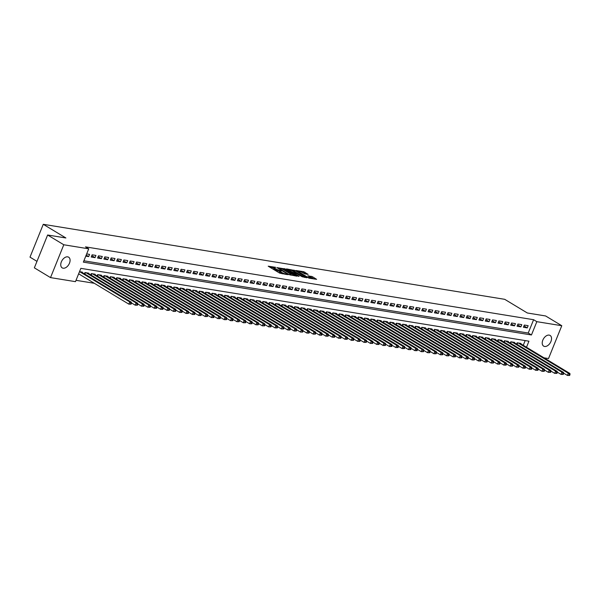 <?xml version="1.0" encoding="UTF-8"?>
<svg xmlns="http://www.w3.org/2000/svg" width="600" height="600" viewBox="0 0 600 600"><rect width="100%" height="100%" fill="white"/><g stroke="black" fill="none" stroke-linecap="round" stroke-linejoin="round"><path stroke-width="0.9" d="M275.7 267.337L268.2 266.197L279.623 273.097L287.513 274.665L285.765 273.983A3.06 0.585 22 0 1 281.737 272.438L280.785 271.86A3.06 0.585 22 0 1 279.945 271.035A3.06 0.585 22 0 1 280.748 270.96L281.603 270.9L279.862 270.42A3.06 0.585 22 0 1 275.835 268.868L274.882 268.298A3.06 0.585 22 0 1 274.043 267.472A3.06 0.585 22 0 1 274.845 267.39L275.7 267.337M544.59 346.47A6.24 3.945 -58.9 0 1 543.66 346.132A6.24 3.945 -58.9 0 1 543.135 339.435A6.24 3.945 -58.9 0 1 549.18 335.115A6.24 3.945 -58.9 0 1 550.11 335.452A6.24 3.945 -58.9 0 1 550.635 342.15A6.24 3.945 -58.9 0 1 544.59 346.47M63.12 268.207A6.24 3.945 -58.9 0 1 62.19 267.87A6.24 3.945 -58.9 0 1 61.665 261.165A6.24 3.945 -58.9 0 1 67.71 256.853A6.24 3.945 -58.9 0 1 68.648 257.19A6.24 3.945 -58.9 0 1 69.172 263.888A6.24 3.945 -58.9 0 1 63.12 268.207M308.13 274.388L303.653 271.688L296.04 270.51L308.985 278.153L316.605 279.322L312.465 276.728L307.808 275.76L309.99 277.178A2.558 0.488 22 0 1 310.695 277.86A2.558 0.488 22 0 1 309.157 277.718A2.558 0.488 22 0 1 306.653 276.63L299.13 272.093A2.558 0.488 22 0 1 298.425 271.403A2.558 0.488 22 0 1 299.962 271.545A2.558 0.488 22 0 1 302.468 272.632L304.98 273.877L308.13 274.388M526.493 347.257L528.945 341.19L80.85 268.35L75.472 281.655L50.52 277.605L34.358 267.84L47.625 235.005L65.895 237.975L43.267 224.31L504.713 299.317L527.34 312.99L545.618 315.96L561.78 325.718L548.513 358.553L543.982 357.817M47.625 235.005L63.787 244.77L88.733 248.827L83.355 262.132L531.457 334.972L536.835 321.668L561.78 325.718M83.895 260.798L528.225 333.022L533.602 319.71L85.5 246.87L88.733 248.827M533.602 319.71L536.835 321.668M285.51 269.017L276.9 267.615L288.33 274.515L296.947 276.195L285.51 269.017L285.15 269.903L282.472 269.183M286.59 268.913L295.215 270.593L306.9 277.748L302.243 276.78L296.347 273.495L294.007 273.18L299.093 276.345L298.215 276.21L286.507 269.13M85.778 256.14L88.68 256.612L89.58 254.392L86.677 253.92M95.933 255.428L92.123 254.805L91.222 257.025L95.04 257.64L95.933 255.428M102.292 256.455L98.475 255.84L97.583 258.053L101.392 258.675L102.292 256.455M108.645 257.49L104.835 256.868L103.935 259.087L107.745 259.71L108.645 257.49M114.998 258.525L111.188 257.903L110.288 260.123L114.105 260.745L114.998 258.525M121.358 259.56L117.54 258.938L116.648 261.157L120.458 261.772L121.358 259.56M127.71 260.587L123.9 259.972L123 262.185L126.817 262.808L127.71 260.587M134.07 261.623L130.252 261L129.36 263.22L133.17 263.843L134.07 261.623M140.422 262.657L136.613 262.035L135.712 264.255L139.53 264.877L140.422 262.657M146.782 263.692L142.965 263.07L142.072 265.29L145.882 265.905L146.782 263.692M153.135 264.72L149.325 264.105L148.425 266.317L152.243 266.94L153.135 264.72M159.495 265.755L155.678 265.132L154.785 267.353L158.595 267.975L159.495 265.755M165.847 266.79L162.038 266.168L161.137 268.388L164.955 269.01L165.847 266.79M172.208 267.825L168.39 267.202L167.498 269.423L171.308 270.038L172.208 267.825M178.56 268.853L174.75 268.237L173.85 270.457L177.667 271.072L178.56 268.853M184.92 269.888L181.102 269.265L180.21 271.485L184.02 272.108L184.92 269.888M191.273 270.923L187.462 270.3L186.562 272.52L190.38 273.142L191.273 270.923M197.632 271.957L193.815 271.335L192.923 273.555L196.733 274.17L197.632 271.957M203.985 272.985L200.175 272.37L199.275 274.59L203.085 275.205L203.985 272.985M210.337 274.02L206.528 273.397L205.627 275.618L209.445 276.24L210.337 274.02M216.697 275.055L212.88 274.433L211.987 276.653L215.798 277.275L216.697 275.055M223.05 276.09L219.24 275.468L218.34 277.688L222.157 278.303L223.05 276.09M229.41 277.118L225.593 276.502L224.7 278.722L228.51 279.337L229.41 277.118M235.763 278.153L231.952 277.538L231.053 279.75L234.87 280.373L235.763 278.153M242.123 279.188L238.305 278.565L237.413 280.785L241.222 281.407L242.123 279.188M248.475 280.222L244.665 279.6L243.765 281.82L247.583 282.435L248.475 280.222M254.835 281.25L251.017 280.635L250.125 282.855L253.935 283.47L254.835 281.25M261.188 282.285L257.377 281.67L256.478 283.882L260.295 284.505L261.188 282.285M267.548 283.32L263.73 282.697L262.837 284.918L266.647 285.54L267.548 283.32M273.9 284.355L270.09 283.733L269.19 285.952L273.007 286.575L273.9 284.355M280.26 285.382L276.442 284.767L275.55 286.987L279.36 287.603L280.26 285.382M286.612 286.418L282.803 285.803L281.903 288.015L285.72 288.638L286.612 286.418M292.972 287.452L289.155 286.83L288.263 289.05L292.072 289.673L292.972 287.452M299.325 288.487L295.515 287.865L294.615 290.085L298.425 290.707L299.325 288.487M305.678 289.522L301.868 288.9L300.968 291.12L304.785 291.735L305.678 289.522M312.038 290.55L308.22 289.935L307.327 292.147L311.138 292.77L312.038 290.55M318.39 291.585L314.58 290.962L313.68 293.183L317.498 293.805L318.39 291.585M324.75 292.62L320.933 291.998L320.04 294.218L323.85 294.84L324.75 292.62M331.103 293.655L327.293 293.032L326.392 295.252L330.21 295.868L331.103 293.655M337.462 294.683L333.645 294.067L332.752 296.28L336.562 296.903L337.462 294.683M343.815 295.718L340.005 295.095L339.105 297.315L342.923 297.938L343.815 295.718M350.175 296.752L346.358 296.13L345.465 298.35L349.275 298.972L350.175 296.752M356.528 297.788L352.718 297.165L351.817 299.385L355.635 300L356.528 297.788M362.888 298.815L359.07 298.2L358.178 300.413L361.987 301.035L362.888 298.815M369.24 299.85L365.43 299.228L364.53 301.447L368.347 302.07L369.24 299.85M375.6 300.885L371.782 300.263L370.89 302.483L374.7 303.105L375.6 300.885M381.952 301.92L378.142 301.298L377.243 303.517L381.06 304.132L381.952 301.92M388.312 302.947L384.495 302.332L383.603 304.545L387.412 305.168L388.312 302.947M394.665 303.983L390.855 303.36L389.955 305.58L393.765 306.202L394.665 303.983M401.018 305.017L397.207 304.395L396.308 306.615L400.125 307.237L401.018 305.017M407.377 306.053L403.56 305.43L402.668 307.65L406.478 308.265L407.377 306.053M413.73 307.08L409.92 306.465L409.02 308.685L412.838 309.3L413.73 307.08M420.09 308.115L416.272 307.493L415.38 309.712L419.19 310.335L420.09 308.115M426.442 309.15L422.632 308.528L421.732 310.748L425.55 311.37L426.442 309.15M432.803 310.185L428.985 309.562L428.092 311.782L431.903 312.397L432.803 310.185M439.155 311.212L435.345 310.597L434.445 312.817L438.263 313.433L439.155 311.212M445.515 312.248L441.697 311.632L440.805 313.845L444.615 314.468L445.515 312.248M451.868 313.282L448.058 312.66L447.158 314.88L450.975 315.502L451.868 313.282M458.228 314.317L454.41 313.695L453.518 315.915L457.327 316.53L458.228 314.317M464.58 315.345L460.77 314.73L459.87 316.95L463.688 317.565L464.58 315.345M470.94 316.38L467.123 315.765L466.23 317.978L470.04 318.6L470.94 316.38M477.293 317.415L473.482 316.793L472.582 319.013L476.4 319.635L477.293 317.415M483.653 318.45L479.835 317.827L478.942 320.048L482.752 320.67L483.653 318.45M490.005 319.478L486.195 318.862L485.295 321.082L489.105 321.697L490.005 319.478M496.357 320.513L492.548 319.897L491.647 322.11L495.465 322.733L496.357 320.513M502.717 321.548L498.9 320.925L498.007 323.145L501.817 323.767L502.717 321.548M509.07 322.582L505.26 321.96L504.36 324.18L508.178 324.803L509.07 322.582M515.43 323.61L511.612 322.995L510.72 325.215L514.53 325.83L515.43 323.61M521.783 324.645L517.972 324.03L517.072 326.243L520.89 326.865L521.783 324.645M523.433 327.278L527.243 327.9L528.143 325.68L524.325 325.058L523.433 327.278M76.012 280.32L94.343 283.298M523.26 345.3L525.173 340.575M82.245 272.535L82.41 272.138L79.508 271.665M84.427 273.847L84.953 272.55L88.762 273.173L88.605 273.57M90.78 274.882L91.305 273.585L95.115 274.207L94.957 274.597M97.14 275.918L97.657 274.62L101.475 275.235L101.317 275.632M103.493 276.945L104.017 275.655L107.828 276.27L107.67 276.668M109.852 277.98L110.37 276.683L114.188 277.305L114.03 277.702M116.205 279.015L116.73 277.718L120.54 278.34L120.382 278.73M122.558 280.05L123.083 278.752L126.9 279.368L126.743 279.765M128.917 281.077L129.442 279.788L133.252 280.403L133.095 280.8M135.27 282.112L135.795 280.815L139.613 281.438L139.447 281.835M141.63 283.147L142.155 281.85L145.965 282.472L145.808 282.862M147.983 284.183L148.507 282.885L152.325 283.5L152.16 283.897M154.343 285.21L154.868 283.92L158.678 284.535L158.52 284.933M160.695 286.245L161.22 284.947L165.038 285.57L164.873 285.968M167.055 287.28L167.58 285.983L171.39 286.605L171.233 286.995M173.407 288.315L173.933 287.017L177.75 287.64L177.585 288.03M179.767 289.343L180.292 288.053L184.102 288.668L183.945 289.065M186.12 290.377L186.645 289.08L190.455 289.702L190.297 290.1M192.48 291.413L192.998 290.115L196.815 290.737L196.657 291.127M198.833 292.447L199.358 291.15L203.167 291.772L203.01 292.163M205.192 293.483L205.71 292.185L209.528 292.8L209.37 293.197M211.545 294.51L212.07 293.212L215.88 293.835L215.722 294.233M217.897 295.545L218.423 294.248L222.24 294.87L222.083 295.26M224.257 296.58L224.782 295.282L228.593 295.905L228.435 296.295M230.61 297.615L231.135 296.317L234.952 296.933L234.788 297.33M236.97 298.642L237.495 297.345L241.305 297.968L241.147 298.365M243.322 299.678L243.847 298.38L247.665 299.002L247.5 299.392M249.683 300.712L250.208 299.415L254.017 300.038L253.86 300.428M256.035 301.748L256.56 300.45L260.377 301.065L260.212 301.462M262.395 302.775L262.92 301.478L266.73 302.1L266.572 302.498M268.748 303.81L269.272 302.513L273.09 303.135L272.925 303.525M275.108 304.845L275.632 303.548L279.442 304.17L279.285 304.56M281.46 305.88L281.985 304.582L285.795 305.197L285.638 305.595M287.82 306.907L288.337 305.61L292.155 306.233L291.998 306.63M294.173 307.942L294.697 306.645L298.507 307.267L298.35 307.665M300.532 308.978L301.05 307.68L304.868 308.303L304.71 308.692M306.885 310.013L307.41 308.715L311.22 309.33L311.062 309.728M313.237 311.04L313.763 309.75L317.58 310.365L317.423 310.763M319.597 312.075L320.123 310.778L323.933 311.4L323.775 311.798M325.95 313.11L326.475 311.812L330.293 312.435L330.127 312.825M332.31 314.145L332.835 312.847L336.645 313.462L336.487 313.86M338.663 315.173L339.188 313.882L343.005 314.498L342.84 314.895M345.022 316.207L345.548 314.91L349.358 315.532L349.2 315.93M351.375 317.243L351.9 315.945L355.718 316.567L355.553 316.957M357.735 318.278L358.26 316.98L362.07 317.595L361.913 317.993M364.087 319.305L364.612 318.015L368.43 318.63L368.265 319.028M370.447 320.34L370.965 319.043L374.782 319.665L374.625 320.062M376.8 321.375L377.325 320.077L381.135 320.7L380.978 321.09M383.16 322.41L383.678 321.112L387.495 321.728L387.338 322.125M389.513 323.438L390.037 322.147L393.847 322.763L393.69 323.16M395.873 324.472L396.39 323.175L400.207 323.798L400.05 324.195M402.225 325.507L402.75 324.21L406.56 324.832L406.403 325.222M408.577 326.543L409.103 325.245L412.92 325.868L412.763 326.257M414.938 327.577L415.463 326.28L419.272 326.895L419.115 327.293M421.29 328.605L421.815 327.308L425.632 327.93L425.467 328.327M427.65 329.64L428.175 328.343L431.985 328.965L431.827 329.355M434.002 330.675L434.528 329.377L438.345 330L438.18 330.39M440.362 331.71L440.888 330.413L444.697 331.028L444.54 331.425M446.715 332.737L447.24 331.44L451.058 332.062L450.893 332.46M453.075 333.772L453.6 332.475L457.41 333.097L457.252 333.487M459.428 334.808L459.952 333.51L463.77 334.132L463.605 334.522M465.787 335.843L466.305 334.545L470.123 335.16L469.965 335.558M472.14 336.87L472.665 335.572L476.475 336.195L476.317 336.593M478.5 337.905L479.018 336.608L482.835 337.23L482.678 337.62M484.853 338.94L485.377 337.642L489.188 338.265L489.03 338.655M491.213 339.975L491.73 338.678L495.548 339.293L495.39 339.69M497.565 341.002L498.09 339.705L501.9 340.327L501.743 340.725M503.918 342.038L504.442 340.74L508.26 341.362L508.103 341.752M510.278 343.072L510.803 341.775L514.612 342.397L514.455 342.788M516.63 344.108L517.155 342.81L520.972 343.425L520.808 343.822M43.267 224.31L30 257.145L36.975 261.36M50.52 277.605L63.787 244.77M528.225 333.022L531.457 334.972M88.68 256.612L86.198 255.112M95.04 257.64L91.77 255.667M101.392 258.675L98.123 256.702M107.745 259.71L104.483 257.737M114.105 260.745L110.835 258.772M120.458 261.772L117.195 259.8M126.817 262.808L123.547 260.835M133.17 263.843L129.907 261.87M139.53 264.877L136.26 262.905M145.882 265.905L142.62 263.933M152.243 266.94L148.972 264.968M158.595 267.975L155.333 266.002M164.955 269.01L161.685 267.038M171.308 270.038L168.045 268.065M177.667 271.072L174.398 269.1M184.02 272.108L180.757 270.135M190.38 273.142L187.11 271.17M196.733 274.17L193.462 272.197M203.085 275.205L199.822 273.233M209.445 276.24L206.175 274.267M215.798 277.275L212.535 275.303M222.157 278.303L218.888 276.33M228.51 279.337L225.248 277.365M234.87 280.373L231.6 278.4M241.222 281.407L237.96 279.435M247.583 282.435L244.312 280.462M253.935 283.47L250.673 281.498M260.295 284.505L257.025 282.532M266.647 285.54L263.385 283.567M273.007 286.575L269.737 284.595M279.36 287.603L276.09 285.63M285.72 288.638L282.45 286.665M292.072 289.673L288.803 287.7M298.425 290.707L295.163 288.728M304.785 291.735L301.515 289.763M311.138 292.77L307.875 290.798M317.498 293.805L314.228 291.832M323.85 294.84L320.587 292.868M330.21 295.868L326.94 293.895M336.562 296.903L333.3 294.93M342.923 297.938L339.653 295.965M349.275 298.972L346.013 297M355.635 300L352.365 298.028M361.987 301.035L358.725 299.062M368.347 302.07L365.077 300.097M374.7 303.105L371.43 301.132M381.06 304.132L377.79 302.16M387.412 305.168L384.143 303.195M393.765 306.202L390.502 304.23M400.125 307.237L396.855 305.265M406.478 308.265L403.215 306.293M412.838 309.3L409.567 307.327M419.19 310.335L415.928 308.362M425.55 311.37L422.28 309.397M431.903 312.397L428.64 310.425M438.263 313.433L434.993 311.46M444.615 314.468L441.353 312.495M450.975 315.502L447.705 313.53M457.327 316.53L454.065 314.558M463.688 317.565L460.418 315.593M470.04 318.6L466.77 316.627M476.4 319.635L473.13 317.663M482.752 320.67L479.482 318.69M489.105 321.697L485.842 319.725M495.465 322.733L492.195 320.76M501.817 323.767L498.555 321.795M508.178 324.803L504.908 322.822M514.53 325.83L511.268 323.858M520.89 326.865L517.62 324.892M527.243 327.9L523.98 325.928M274.043 267.472L273.683 268.358A3.06 0.585 22 0 0 274.522 269.183L274.882 268.298M279.81 271.358L279.502 271.312A3.06 0.585 22 0 1 275.475 269.76L274.522 269.183M279.945 271.035L279.585 271.928A3.06 0.585 22 0 0 280.425 272.745L280.785 271.86M282.308 273.817A3.06 0.585 22 0 1 281.377 273.322L280.425 272.745M273.907 267.795L269.707 267.112M295.072 275.888L285.15 269.903M278.468 267.983L288.502 274.237L290.288 274.725A3.06 0.585 22 0 0 291.097 274.642A3.06 0.585 22 0 0 290.25 273.817L283.395 269.678A3.06 0.585 22 0 0 279.368 268.132L278.468 267.983M288.112 270.105L288.615 270.188M292.252 270.78L293.595 270.998L293.955 270.105M304.77 277.47L293.595 270.998M292.8 271.072A2.558 0.488 22 0 0 290.295 269.985A2.558 0.488 22 0 0 288.757 269.843A2.558 0.488 22 0 0 289.462 270.532L293.37 272.618L295.71 272.933L292.8 271.072M314.475 279.045L309.577 276.923M306.255 274.08L301.965 272.355M298.282 271.755L297.81 271.68M131.078 304.163L131.438 303.278L130.8 303.173L130.44 304.065L131.078 304.163L128.858 304.14L129.75 301.92L131.34 302.183L81.293 271.957M78.637 273.817L128.858 304.14L130.44 304.065M79.703 271.702L129.75 301.92L130.8 303.173M131.34 302.183L131.438 303.278M137.43 305.197L137.79 304.312L137.16 304.207L136.8 305.093L137.43 305.197L135.21 305.175L136.11 302.955L137.7 303.218L87.653 272.993M131.4 302.873L135.21 305.175L136.8 305.093M86.062 272.73L136.11 302.955L137.16 304.207M137.7 303.218L137.79 304.312M143.79 306.233L144.15 305.34L143.512 305.243L143.153 306.127L143.79 306.233L141.57 306.21L142.462 303.99L144.053 304.245L94.005 274.028M137.76 303.907L141.57 306.21L143.153 306.127M92.415 273.765L142.462 303.99L143.512 305.243M144.053 304.245L144.15 305.34M150.142 307.267L150.502 306.375L149.865 306.27L149.512 307.163L150.142 307.267L147.922 307.245L148.822 305.025L150.413 305.28L100.365 275.055M144.113 304.942L147.922 307.245L149.512 307.163M98.775 274.8L148.822 305.025L149.865 306.27M150.413 305.28L150.502 306.375M156.502 308.295L156.863 307.41L156.225 307.305L155.865 308.197L156.502 308.295L154.282 308.272L155.175 306.053L156.765 306.315L106.718 276.09M150.472 305.97L154.282 308.272L155.865 308.197M105.127 275.835L155.175 306.053L156.225 307.305M156.765 306.315L156.863 307.41M162.855 309.33L163.215 308.445L162.578 308.34L162.225 309.225L162.855 309.33L160.635 309.308L161.535 307.087L163.118 307.35L113.078 277.125M156.825 307.005L160.635 309.308L162.225 309.225M111.488 276.862L161.535 307.087L162.578 308.34M163.118 307.35L163.215 308.445M169.215 310.365L169.575 309.48L168.938 309.375L168.578 310.26L169.215 310.365L166.995 310.343L167.887 308.123L169.477 308.377L119.43 278.16M163.178 308.04L166.995 310.343L168.578 310.26M117.84 277.897L167.887 308.123L168.938 309.375M169.477 308.377L169.575 309.48M175.567 311.4L175.928 310.507L175.29 310.403L174.938 311.295L175.567 311.4L173.347 311.377L174.248 309.157L175.83 309.413L125.782 279.188M169.538 309.075L173.347 311.377L174.938 311.295M124.2 278.933L174.248 309.157L175.29 310.403M175.83 309.413L175.928 310.507M181.928 312.428L182.288 311.543L181.65 311.438L181.29 312.33L181.928 312.428L179.708 312.405L180.6 310.185L182.19 310.447L132.142 280.222M175.89 310.103L179.708 312.405L181.29 312.33M130.553 279.968L180.6 310.185L181.65 311.438M182.19 310.447L182.288 311.543M188.28 313.462L188.64 312.577L188.002 312.472L187.642 313.358L188.28 313.462L186.06 313.44L186.953 311.22L188.542 311.483L138.495 281.257M182.25 311.138L186.06 313.44L187.642 313.358M136.913 280.995L186.953 311.22L188.002 312.472M188.542 311.483L188.64 312.577M194.64 314.498L194.993 313.612L194.362 313.507L194.002 314.392L194.64 314.498L192.413 314.475L193.312 312.255L194.903 312.51L144.855 282.293M188.602 312.173L192.413 314.475L194.002 314.392M143.265 282.03L193.312 312.255L194.362 313.507M194.903 312.51L194.993 313.612M200.993 315.532L201.353 314.64L200.715 314.543L200.355 315.428L200.993 315.532L198.772 315.51L199.665 313.29L201.255 313.545L151.208 283.32M194.962 313.207L198.772 315.51L200.355 315.428M149.618 283.065L199.665 313.29L200.715 314.543M201.255 313.545L201.353 314.64M207.353 316.56L207.705 315.675L207.075 315.57L206.715 316.462L207.353 316.56L205.125 316.538L206.025 314.325L207.615 314.58L157.567 284.355M201.315 314.235L205.125 316.538L206.715 316.462M155.977 284.1L206.025 314.325L207.075 315.57M207.615 314.58L207.705 315.675M213.705 317.595L214.065 316.71L213.428 316.605L213.067 317.49L213.705 317.595L211.485 317.572L212.377 315.353L213.968 315.615L163.92 285.39M207.675 315.27L211.485 317.572L213.067 317.49M162.33 285.127L212.377 315.353L213.428 316.605M213.968 315.615L214.065 316.71M220.065 318.63L220.417 317.745L219.788 317.64L219.428 318.525L220.065 318.63L217.837 318.608L218.737 316.388L220.327 316.642L170.28 286.425M214.028 316.305L217.837 318.608L219.428 318.525M168.69 286.163L218.737 316.388L219.788 317.64M220.327 316.642L220.417 317.745M226.417 319.665L226.778 318.772L226.14 318.675L225.78 319.56L226.417 319.665L224.197 319.642L225.09 317.423L226.68 317.678L176.632 287.452M220.388 317.34L224.197 319.642L225.78 319.56M175.042 287.197L225.09 317.423L226.14 318.675M226.68 317.678L226.778 318.772M232.77 320.692L233.13 319.808L232.5 319.702L232.14 320.595L232.77 320.692L230.55 320.67L231.45 318.457L233.04 318.712L182.993 288.487M226.74 318.375L230.55 320.67L232.14 320.595M181.403 288.233L231.45 318.457L232.5 319.702M233.04 318.712L233.13 319.808M239.13 321.728L239.49 320.843L238.853 320.737L238.493 321.623L239.13 321.728L236.91 321.705L237.803 319.485L239.392 319.748L189.345 289.522M233.1 319.403L236.91 321.705L238.493 321.623M187.755 289.26L237.803 319.485L238.853 320.737M239.392 319.748L239.49 320.843M245.483 322.763L245.843 321.877L245.205 321.772L244.853 322.657L245.483 322.763L243.263 322.74L244.163 320.52L245.752 320.782L195.705 290.558M239.452 320.438L243.263 322.74L244.853 322.657M194.115 290.295L244.163 320.52L245.205 321.772M245.752 320.782L245.843 321.877M251.843 323.798L252.202 322.905L251.565 322.808L251.205 323.692L251.843 323.798L249.623 323.775L250.515 321.555L252.105 321.81L202.058 291.585M245.812 321.472L249.623 323.775L251.205 323.692M200.468 291.33L250.515 321.555L251.565 322.808M252.105 321.81L252.202 322.905M258.195 324.825L258.555 323.94L257.918 323.835L257.565 324.728L258.195 324.825L255.975 324.803L256.875 322.59L258.457 322.845L208.417 292.62M252.165 322.507L255.975 324.803L257.565 324.728M206.827 292.365L256.875 322.59L257.918 323.835M258.457 322.845L258.555 323.94M264.555 325.86L264.915 324.975L264.278 324.87L263.918 325.755L264.555 325.86L262.335 325.837L263.228 323.618L264.817 323.88L214.77 293.655M258.517 323.535L262.335 325.837L263.918 325.755M213.18 293.4L263.228 323.618L264.278 324.87M264.817 323.88L264.915 324.975M270.907 326.895L271.267 326.01L270.63 325.905L270.278 326.79L270.907 326.895L268.688 326.873L269.587 324.653L271.17 324.915L221.123 294.69M264.877 324.57L268.688 326.873L270.278 326.79M219.54 294.428L269.587 324.653L270.63 325.905M271.17 324.915L271.267 326.01M277.267 327.93L277.627 327.038L276.99 326.94L276.63 327.825L277.267 327.93L275.048 327.907L275.94 325.688L277.53 325.942L227.483 295.718M271.23 325.605L275.048 327.907L276.63 327.825M225.892 295.462L275.94 325.688L276.99 326.94M277.53 325.942L277.627 327.038M283.62 328.957L283.98 328.072L283.343 327.968L282.983 328.86L283.62 328.957L281.4 328.935L282.293 326.722L283.882 326.978L233.835 296.752M277.59 326.64L281.4 328.935L282.983 328.86M232.252 296.498L282.293 326.722L283.343 327.968M283.882 326.978L283.98 328.072M289.98 329.993L290.332 329.108L289.702 329.002L289.343 329.888L289.98 329.993L287.752 329.97L288.653 327.75L290.243 328.013L240.195 297.788M283.942 327.668L287.752 329.97L289.343 329.888M238.605 297.532L288.653 327.75L289.702 329.002M290.243 328.013L290.332 329.108M296.332 331.028L296.692 330.142L296.055 330.038L295.695 330.923L296.332 331.028L294.112 331.005L295.005 328.785L296.595 329.048L246.548 298.822M290.303 328.702L294.112 331.005L295.695 330.923M244.958 298.56L295.005 328.785L296.055 330.038M296.595 329.048L296.692 330.142M302.692 332.062L303.045 331.17L302.415 331.072L302.055 331.957L302.692 332.062L300.465 332.04L301.365 329.82L302.955 330.075L252.907 299.85M296.655 329.737L300.465 332.04L302.055 331.957M251.317 299.595L301.365 329.82L302.415 331.072M302.955 330.075L303.045 331.17M309.045 333.09L309.405 332.205L308.767 332.1L308.407 332.993L309.045 333.09L306.825 333.067L307.718 330.855L309.308 331.11L259.26 300.885M303.015 330.772L306.825 333.067L308.407 332.993M257.67 300.63L307.718 330.855L308.767 332.1M309.308 331.11L309.405 332.205M315.405 334.125L315.757 333.24L315.127 333.135L314.767 334.02L315.405 334.125L313.178 334.103L314.077 331.882L315.668 332.145L265.62 301.92M309.368 331.8L313.178 334.103L314.767 334.02M264.03 301.665L314.077 331.882L315.127 333.135M315.668 332.145L315.757 333.24M321.757 335.16L322.118 334.275L321.48 334.17L321.12 335.055L321.757 335.16L319.538 335.138L320.43 332.918L322.02 333.18L271.972 302.955M315.728 332.835L319.538 335.138L321.12 335.055M270.382 302.692L320.43 332.918L321.48 334.17M322.02 333.18L322.118 334.275M328.11 336.195L328.47 335.303L327.84 335.205L327.48 336.09L328.11 336.195L325.89 336.173L326.79 333.952L328.38 334.207L278.332 303.99M322.08 333.87L325.89 336.173L327.48 336.09M276.743 303.728L326.79 333.952L327.84 335.205M328.38 334.207L328.47 335.303M334.47 337.23L334.83 336.337L334.192 336.233L333.832 337.125L334.47 337.23L332.25 337.2L333.142 334.987L334.733 335.243L284.685 305.017M328.44 334.905L332.25 337.2L333.832 337.125M283.095 304.763L333.142 334.987L334.192 336.233M334.733 335.243L334.83 336.337M340.822 338.257L341.183 337.373L340.545 337.267L340.192 338.16L340.822 338.257L338.603 338.235L339.502 336.015L341.093 336.278L291.045 306.053M334.793 335.933L338.603 338.235L340.192 338.16M289.455 305.798L339.502 336.015L340.545 337.267M341.093 336.278L341.183 337.373M347.183 339.293L347.543 338.407L346.905 338.303L346.545 339.188L347.183 339.293L344.962 339.27L345.855 337.05L347.445 337.312L297.397 307.087M341.153 336.968L344.962 339.27L346.545 339.188M295.808 306.825L345.855 337.05L346.905 338.303M347.445 337.312L347.543 338.407M353.535 340.327L353.895 339.435L353.257 339.337L352.905 340.222L353.535 340.327L351.315 340.305L352.215 338.085L353.798 338.34L303.757 308.123M347.505 338.002L351.315 340.305L352.905 340.222M302.168 307.86L352.215 338.085L353.257 339.337M353.798 338.34L353.895 339.435M359.895 341.362L360.255 340.47L359.618 340.365L359.257 341.257L359.895 341.362L357.675 341.332L358.567 339.12L360.157 339.375L310.11 309.15M353.858 339.038L357.675 341.332L359.257 341.257M308.52 308.895L358.567 339.12L359.618 340.365M360.157 339.375L360.255 340.47M366.248 342.39L366.608 341.505L365.97 341.4L365.618 342.293L366.248 342.39L364.028 342.368L364.928 340.147L366.51 340.41L316.462 310.185M360.218 340.065L364.028 342.368L365.618 342.293M314.88 309.93L364.928 340.147L365.97 341.4M366.51 340.41L366.608 341.505M372.608 343.425L372.968 342.54L372.33 342.435L371.97 343.32L372.608 343.425L370.388 343.403L371.28 341.183L372.87 341.445L322.822 311.22M366.57 341.1L370.388 343.403L371.97 343.32M321.233 310.957L371.28 341.183L372.33 342.435M372.87 341.445L372.968 342.54M378.96 344.46L379.32 343.567L378.683 343.47L378.322 344.355L378.96 344.46L376.74 344.438L377.632 342.218L379.222 342.472L329.175 312.255M372.93 342.135L376.74 344.438L378.322 344.355M327.593 311.993L377.632 342.218L378.683 343.47M379.222 342.472L379.32 343.567M385.32 345.495L385.673 344.603L385.043 344.498L384.683 345.39L385.32 345.495L383.093 345.472L383.993 343.252L385.582 343.507L335.535 313.282M379.282 343.17L383.093 345.472L384.683 345.39M333.945 313.028L383.993 343.252L385.043 344.498M385.582 343.507L385.673 344.603M391.673 346.522L392.033 345.638L391.395 345.532L391.035 346.425L391.673 346.522L389.452 346.5L390.345 344.28L391.935 344.543L341.888 314.317M385.643 344.197L389.452 346.5L391.035 346.425M340.298 314.062L390.345 344.28L391.395 345.532M391.935 344.543L392.033 345.638M398.033 347.558L398.385 346.673L397.755 346.567L397.395 347.452L398.033 347.558L395.805 347.535L396.705 345.315L398.295 345.577L348.248 315.353M391.995 345.233L395.805 347.535L397.395 347.452M346.657 315.09L396.705 345.315L397.755 346.567M398.295 345.577L398.385 346.673M404.385 348.593L404.745 347.707L404.107 347.603L403.748 348.487L404.385 348.593L402.165 348.57L403.058 346.35L404.647 346.605L354.6 316.388M398.355 346.267L402.165 348.57L403.748 348.487M353.01 316.125L403.058 346.35L404.107 347.603M404.647 346.605L404.745 347.707M410.745 349.627L411.097 348.735L410.467 348.638L410.107 349.522L410.745 349.627L408.518 349.605L409.418 347.385L411.007 347.64L360.96 317.415M404.707 347.303L408.518 349.605L410.107 349.522M359.37 317.16L409.418 347.385L410.467 348.638M411.007 347.64L411.097 348.735M417.097 350.655L417.457 349.77L416.82 349.665L416.46 350.558L417.097 350.655L414.877 350.632L415.77 348.42L417.36 348.675L367.312 318.45M411.067 348.33L414.877 350.632L416.46 350.558M365.722 318.195L415.77 348.42L416.82 349.665M417.36 348.675L417.457 349.77M423.45 351.69L423.81 350.805L423.18 350.7L422.82 351.585L423.45 351.69L421.23 351.668L422.13 349.447L423.72 349.71L373.673 319.485M417.42 349.365L421.23 351.668L422.82 351.585M372.082 319.222L422.13 349.447L423.18 350.7M423.72 349.71L423.81 350.805M429.81 352.725L430.17 351.84L429.533 351.735L429.173 352.62L429.81 352.725L427.59 352.702L428.482 350.483L430.072 350.737L380.025 320.52M423.78 350.4L427.59 352.702L429.173 352.62M378.435 320.257L428.482 350.483L429.533 351.735M430.072 350.737L430.17 351.84M436.162 353.76L436.522 352.868L435.885 352.77L435.533 353.655L436.162 353.76L433.942 353.737L434.842 351.517L436.433 351.772L386.385 321.548M430.132 351.435L433.942 353.737L435.533 353.655M384.795 321.293L434.842 351.517L435.885 352.77M436.433 351.772L436.522 352.868M442.522 354.788L442.882 353.903L442.245 353.798L441.885 354.69L442.522 354.788L440.303 354.765L441.195 352.553L442.785 352.808L392.737 322.582M436.493 352.462L440.303 354.765L441.885 354.69M391.147 322.327L441.195 352.553L442.245 353.798M442.785 352.808L442.882 353.903M448.875 355.822L449.235 354.938L448.597 354.832L448.245 355.718L448.875 355.822L446.655 355.8L447.555 353.58L449.138 353.843L399.097 323.618M442.845 353.498L446.655 355.8L448.245 355.718M397.507 323.355L447.555 353.58L448.597 354.832M449.138 353.843L449.235 354.938M455.235 356.858L455.595 355.972L454.957 355.868L454.597 356.752L455.235 356.858L453.015 356.835L453.908 354.615L455.498 354.87L405.45 324.653M449.197 354.532L453.015 356.835L454.597 356.752M403.86 324.39L453.908 354.615L454.957 355.868M455.498 354.87L455.595 355.972M461.588 357.892L461.947 357L461.31 356.903L460.957 357.788L461.588 357.892L459.368 357.87L460.268 355.65L461.85 355.905L411.803 325.68M455.558 355.567L459.368 357.87L460.957 357.788M410.22 325.425L460.268 355.65L461.31 356.903M461.85 355.905L461.947 357M467.947 358.92L468.308 358.035L467.67 357.93L467.31 358.822L467.947 358.92L465.72 358.897L466.62 356.685L468.21 356.94L418.162 326.715M461.91 356.603L465.72 358.897L467.31 358.822M416.572 326.46L466.62 356.685L467.67 357.93M468.21 356.94L468.308 358.035M474.3 359.955L474.66 359.07L474.022 358.965L473.662 359.85L474.3 359.955L472.08 359.933L472.972 357.712L474.562 357.975L424.515 327.75M468.27 357.63L472.08 359.933L473.662 359.85M422.933 327.487L472.972 357.712L474.022 358.965M474.562 357.975L474.66 359.07M480.66 360.99L481.013 360.105L480.382 360L480.022 360.885L480.66 360.99L478.433 360.968L479.332 358.748L480.923 359.01L430.875 328.785M474.623 358.665L478.433 360.968L480.022 360.885M429.285 328.522L479.332 358.748L480.382 360M480.923 359.01L481.013 360.105M487.013 362.025L487.373 361.132L486.735 361.035L486.375 361.92L487.013 362.025L484.793 362.002L485.685 359.782L487.275 360.038L437.228 329.812M480.982 359.7L484.793 362.002L486.375 361.92M435.638 329.558L485.685 359.782L486.735 361.035M487.275 360.038L487.373 361.132M493.373 363.053L493.725 362.168L493.095 362.062L492.735 362.955L493.373 363.053L491.145 363.03L492.045 360.817L493.635 361.072L443.588 330.847M487.335 360.735L491.145 363.03L492.735 362.955M441.998 330.593L492.045 360.817L493.095 362.062M493.635 361.072L493.725 362.168M499.725 364.087L500.085 363.202L499.447 363.097L499.088 363.983L499.725 364.087L497.505 364.065L498.397 361.845L499.987 362.108L449.94 331.882M493.695 361.763L497.505 364.065L499.088 363.983M448.35 331.627L498.397 361.845L499.447 363.097M499.987 362.108L500.085 363.202M506.085 365.123L506.438 364.237L505.808 364.132L505.447 365.017L506.085 365.123L503.857 365.1L504.757 362.88L506.347 363.142L456.3 332.918M500.048 362.798L503.857 365.1L505.447 365.017M454.71 332.655L504.757 362.88L505.808 364.132M506.347 363.142L506.438 364.237M512.438 366.157L512.798 365.265L512.16 365.168L511.8 366.053L512.438 366.157L510.217 366.135L511.11 363.915L512.7 364.17L462.653 333.945M506.408 363.832L510.217 366.135L511.8 366.053M461.062 333.69L511.11 363.915L512.16 365.168M512.7 364.17L512.798 365.265M518.79 367.185L519.15 366.3L518.52 366.195L518.16 367.087L518.79 367.185L516.57 367.163L517.47 364.95L519.06 365.205L469.013 334.98M512.76 364.868L516.57 367.163L518.16 367.087M467.423 334.725L517.47 364.95L518.52 366.195M519.06 365.205L519.15 366.3M525.15 368.22L525.51 367.335L524.873 367.23L524.513 368.115L525.15 368.22L522.93 368.197L523.822 365.978L525.412 366.24L475.365 336.015M519.12 365.895L522.93 368.197L524.513 368.115M473.775 335.76L523.822 365.978L524.873 367.23M525.412 366.24L525.51 367.335M531.502 369.255L531.862 368.37L531.225 368.265L530.873 369.15L531.502 369.255L529.283 369.233L530.183 367.013L531.773 367.275L481.725 337.05M525.472 366.93L529.283 369.233L530.873 369.15M480.135 336.788L530.183 367.013L531.225 368.265M531.773 367.275L531.862 368.37M537.862 370.29L538.222 369.397L537.585 369.3L537.225 370.185L537.862 370.29L535.643 370.267L536.535 368.048L538.125 368.303L488.077 338.085M531.832 367.965L535.643 370.267L537.225 370.185M486.487 337.822L536.535 368.048L537.585 369.3M538.125 368.303L538.222 369.397M544.215 371.325L544.575 370.433L543.938 370.327L543.585 371.22L544.215 371.325L541.995 371.295L542.895 369.082L544.477 369.337L494.438 339.112M538.185 369L541.995 371.295L543.585 371.22M492.847 338.858L542.895 369.082L543.938 370.327M544.477 369.337L544.575 370.433M550.575 372.353L550.935 371.468L550.298 371.362L549.938 372.248L550.575 372.353L548.355 372.33L549.248 370.11L550.838 370.373L500.79 340.147M544.537 370.028L548.355 372.33L549.938 372.248M499.2 339.892L549.248 370.11L550.298 371.362M550.838 370.373L550.935 371.468M556.928 373.388L557.287 372.502L556.65 372.397L556.298 373.282L556.928 373.388L554.707 373.365L555.607 371.145L557.19 371.407L507.143 341.183M550.898 371.062L554.707 373.365L556.298 373.282M505.56 340.92L555.607 371.145L556.65 372.397M557.19 371.407L557.287 372.502M563.287 374.423L563.648 373.53L563.01 373.433L562.65 374.317L563.287 374.423L561.06 374.4L561.96 372.18L563.55 372.435L513.502 342.218M557.25 372.097L561.06 374.4L562.65 374.317M511.912 341.955L561.96 372.18L563.01 373.433M563.55 372.435L563.648 373.53M569.64 375.457L570 374.565L569.362 374.46L569.002 375.353L569.64 375.457L567.42 375.428L568.312 373.215L569.903 373.47L519.855 343.245M563.61 373.132L567.42 375.428L569.002 375.353M518.273 342.99L568.312 373.215L569.362 374.46M569.903 373.47L570 374.565M275.475 269.76L275.835 268.868M279.502 271.312L279.862 270.42M281.377 273.322L281.737 272.438M285.615 274.358L285.765 273.983M283.897 269.415L284.25 268.53M294.855 271.478L295.215 270.593M293.153 273.15L293.37 272.618M310.853 277.132L311.212 276.248M312.112 277.62L312.465 276.728M303.3 272.572L303.653 271.688M304.553 273.06L304.913 272.168M84.578 273.945L85.133 272.58M84.863 274.11L85.455 272.632M90.938 274.972L91.485 273.615M91.215 275.145L91.815 273.668M97.29 276.007L97.845 274.65M97.575 276.18L98.167 274.702M103.65 277.043L104.198 275.678M103.927 277.207L104.528 275.737M110.002 278.077L110.55 276.712M110.288 278.243L110.88 276.765M116.363 279.105L116.91 277.748M116.64 279.278L117.24 277.8M122.715 280.14L123.262 278.782M123 280.312L123.593 278.835M129.075 281.175L129.623 279.81M129.352 281.347L129.953 279.87M135.428 282.21L135.975 280.845M135.705 282.375L136.305 280.897M141.788 283.237L142.335 281.88M142.065 283.41L142.665 281.933M148.14 284.272L148.688 282.915M148.417 284.445L149.017 282.968M154.493 285.308L155.047 283.95M154.778 285.48L155.37 284.002M160.852 286.343L161.4 284.978M161.13 286.507L161.73 285.03M167.205 287.37L167.76 286.013M167.49 287.543L168.083 286.065M173.565 288.405L174.113 287.048M173.843 288.577L174.442 287.1M179.917 289.44L180.472 288.082M180.203 289.612L180.795 288.135M186.278 290.475L186.825 289.11M186.555 290.64L187.155 289.163M192.63 291.502L193.185 290.145M192.915 291.675L193.507 290.197M198.99 292.538L199.538 291.18M199.267 292.71L199.868 291.233M205.343 293.572L205.89 292.215M205.627 293.745L206.22 292.267M211.702 294.608L212.25 293.243M211.98 294.772L212.58 293.295M218.055 295.642L218.603 294.278M218.34 295.808L218.933 294.33M224.415 296.67L224.962 295.312M224.692 296.843L225.292 295.365M230.767 297.705L231.315 296.347M231.045 297.877L231.645 296.4M237.12 298.74L237.675 297.375M237.405 298.905L237.998 297.428M243.48 299.775L244.028 298.41M243.757 299.94L244.358 298.462M249.833 300.803L250.388 299.445M250.118 300.975L250.71 299.498M256.192 301.837L256.74 300.48M256.47 302.01L257.07 300.532M262.545 302.873L263.1 301.507M262.83 303.038L263.423 301.56M268.905 303.907L269.452 302.543M269.183 304.072L269.782 302.595M275.257 304.935L275.812 303.577M275.543 305.108L276.135 303.63M281.618 305.97L282.165 304.612M281.895 306.142L282.495 304.665M287.97 307.005L288.525 305.64M288.255 307.17L288.847 305.7M294.33 308.04L294.877 306.675M294.608 308.205L295.207 306.728M300.683 309.067L301.23 307.71M300.968 309.24L301.56 307.763M307.043 310.103L307.59 308.745M307.32 310.275L307.92 308.798M313.395 311.138L313.942 309.772M313.68 311.303L314.272 309.832M319.755 312.173L320.303 310.808M320.032 312.337L320.632 310.86M326.108 313.2L326.655 311.843M326.385 313.373L326.985 311.895M332.46 314.235L333.015 312.877M332.745 314.407L333.337 312.93M338.82 315.27L339.368 313.905M339.097 315.435L339.697 313.965M345.173 316.305L345.728 314.94M345.457 316.47L346.05 314.993M351.532 317.332L352.08 315.975M351.81 317.505L352.41 316.028M357.885 318.368L358.44 317.01M358.17 318.54L358.763 317.062M364.245 319.403L364.793 318.038M364.522 319.575L365.123 318.097M370.597 320.438L371.153 319.072M370.882 320.603L371.475 319.125M376.957 321.465L377.505 320.108M377.235 321.638L377.835 320.16M383.31 322.5L383.865 321.142M383.595 322.673L384.188 321.195M389.67 323.535L390.217 322.178M389.947 323.707L390.548 322.23M396.022 324.57L396.57 323.205M396.308 324.735L396.9 323.257M402.382 325.597L402.93 324.24M402.66 325.77L403.26 324.293M408.735 326.632L409.283 325.275M409.02 326.805L409.612 325.327M415.095 327.668L415.643 326.31M415.373 327.84L415.972 326.362M421.447 328.702L421.995 327.337M421.725 328.868L422.325 327.39M427.8 329.73L428.355 328.373M428.085 329.903L428.678 328.425M434.16 330.765L434.707 329.407M434.438 330.938L435.037 329.46M440.513 331.8L441.067 330.442M440.798 331.972L441.39 330.495M446.873 332.835L447.42 331.47M447.15 333L447.75 331.522M453.225 333.87L453.78 332.505M453.51 334.035L454.103 332.558M459.585 334.897L460.132 333.54M459.862 335.07L460.463 333.593M465.938 335.933L466.493 334.575M466.222 336.105L466.815 334.627M472.298 336.968L472.845 335.603M472.575 337.132L473.175 335.655M478.65 338.002L479.205 336.638M478.935 338.168L479.528 336.69M485.01 339.03L485.558 337.673M485.287 339.202L485.888 337.725M491.362 340.065L491.91 338.707M491.647 340.237L492.24 338.76M497.722 341.1L498.27 339.735M498 341.265L498.6 339.788M504.075 342.135L504.623 340.77M504.36 342.3L504.952 340.822M510.435 343.163L510.982 341.805M510.713 343.335L511.312 341.858M516.787 344.197L517.335 342.84M517.065 344.37L517.665 342.892M290.865 275.205L291.097 274.642M293.85 273.57L294.007 273.18M288.548 270.368L288.757 269.843M295.538 273.36L295.71 272.933M298.215 271.92L298.425 271.403M310.478 278.392L310.695 277.86"/></g></svg>
